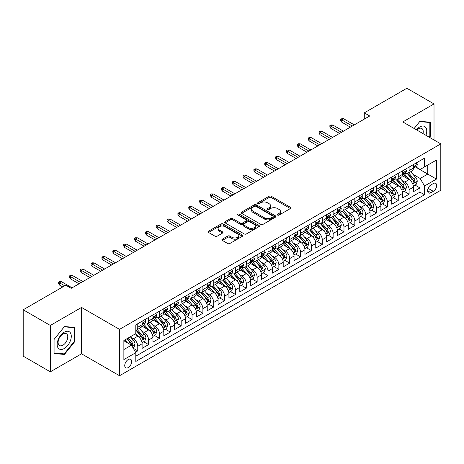 <?xml version="1.0" encoding="UTF-8"?>
<svg xmlns="http://www.w3.org/2000/svg" width="464" height="464" viewBox="0 0 464 464"><rect width="100%" height="100%" fill="white"/><g stroke="black" fill="none" stroke-linecap="round" stroke-linejoin="round"><path stroke-width="0.7" d="M277.588 215.081A1.056 0.609 0 0 0 279.079 215.081L290.4 208.545A1.508 0.87 0 0 0 290.841 207.93A1.508 0.87 0 0 0 290.4 207.315L271.225 196.243A1.508 0.87 0 0 0 269.091 196.243L257.775 202.78A1.056 0.609 0 0 0 257.462 203.215A1.056 0.609 0 0 0 257.775 203.644A1.056 0.609 0 0 0 259.266 203.644L260.727 202.797A4.82 2.784 0 0 1 267.548 202.797L269.149 203.719A4.82 2.784 0 0 1 270.558 205.685A4.82 2.784 0 0 1 269.149 207.657L267.682 208.504A1.056 0.609 0 0 0 267.374 208.933A1.056 0.609 0 0 0 267.682 209.363A1.056 0.609 0 0 0 269.172 209.363L270.64 208.516A4.82 2.784 0 0 1 277.455 208.516L279.055 209.438A4.82 2.784 0 0 1 280.465 211.41A4.82 2.784 0 0 1 279.055 213.376L277.588 214.223A1.056 0.609 0 0 0 277.281 214.652A1.056 0.609 0 0 0 277.588 215.081L277.588 214.223M128.209 367.587A4.913 2.836 120 0 0 131.422 363.26A4.913 2.836 120 0 0 130.668 359.327A4.913 2.836 120 0 0 128.209 359.571A4.913 2.836 120 0 0 125.002 363.898A4.913 2.836 120 0 0 125.756 367.83A4.913 2.836 120 0 0 128.209 367.587M222.326 239.18A1.508 0.87 0 0 0 221.879 239.795A1.508 0.87 0 0 0 222.326 240.41L227.702 243.513A1.508 0.87 0 0 0 229.837 243.513L242.405 236.257A1.508 0.87 0 0 0 242.846 235.642A1.508 0.87 0 0 0 242.405 235.028L223.23 223.955A1.508 0.87 0 0 0 221.096 223.955L208.527 231.211A1.508 0.87 0 0 0 208.087 231.826A1.508 0.87 0 0 0 208.527 232.447L215.023 236.193A1.508 0.87 0 0 0 217.158 236.193L222.534 233.09A1.508 0.87 0 0 0 222.975 232.476A1.508 0.87 0 0 0 222.534 231.861L219.315 229.999A4.031 2.326 0 0 1 218.132 228.352A4.031 2.326 0 0 1 220.62 226.206A4.031 2.326 0 0 1 225.011 226.71L237.638 233.995A4.031 2.326 0 0 1 238.821 235.642A4.031 2.326 0 0 1 236.333 237.794A4.031 2.326 0 0 1 231.936 237.29L229.837 236.072A1.508 0.87 0 0 0 227.702 236.072L222.326 239.18L222.326 240.41M81.536 307.429L50.332 325.45L23.2 309.784L23.2 356.155L50.332 371.821L81.536 353.806L119.526 375.736L119.526 329.365L81.536 307.429L81.536 353.806M434.014 139.96L434.014 103.93L402.81 121.945L440.8 143.881L119.526 329.365M434.014 103.93L406.882 88.264L364.281 112.862L364.281 119.126M23.2 309.784L65.801 285.186L71.23 288.318L369.709 115.994L364.281 112.862M260.838 224.385A1.508 0.87 0 0 0 262.966 224.385L275.541 217.129A1.508 0.87 0 0 0 275.981 216.514A1.508 0.87 0 0 0 275.541 215.899L256.36 204.827A1.508 0.87 0 0 0 254.231 204.827L241.657 212.083A1.508 0.87 0 0 0 241.216 212.698A1.508 0.87 0 0 0 241.657 213.312L260.838 224.385M238.403 215.313A1.056 0.609 0 0 1 239.476 215.458L239.476 214.206L258.97 225.463A1.508 0.87 0 0 1 259.411 226.078A1.508 0.87 0 0 1 258.97 226.693L246.401 233.949A1.508 0.87 0 0 1 244.267 233.949L225.092 222.877L225.092 221.647A1.508 0.87 0 0 0 224.651 222.262A1.508 0.87 0 0 0 225.092 222.877M225.092 221.647L230.475 218.544A1.508 0.87 0 0 1 232.603 218.544L240.381 223.033A1.508 0.87 0 0 0 242.51 223.033L246.082 220.974A1.508 0.87 0 0 0 246.523 220.359A1.508 0.87 0 0 0 246.082 219.745L237.986 215.07A1.056 0.609 0 0 1 237.672 214.635A1.056 0.609 0 0 1 238.328 214.072A1.056 0.609 0 0 1 239.476 214.206M135.511 352.159L137.762 350.859L133.255 348.255M130.697 337.189L133.423 338.766A6.142 3.544 60 0 1 137.762 346.283L142.106 343.778L142.106 348.354L148.613 344.59L143.678 341.742M141.549 330.925L144.275 332.497A6.142 3.544 60 0 1 148.613 340.019L152.958 337.508L152.958 342.084L159.471 338.326L154.529 335.472M152.401 324.655L155.127 326.233A6.142 3.544 60 0 1 159.471 333.749L163.809 331.244L163.809 335.82L170.323 332.062L165.387 329.208M163.258 318.391L165.984 319.963A6.142 3.544 60 0 1 170.323 327.485L174.667 324.98L174.667 329.55L181.175 325.792L176.239 322.938M174.11 312.127L176.836 313.699A6.142 3.544 60 0 1 181.175 321.216L185.519 318.71L185.519 323.286L192.032 319.528L187.091 316.674M184.962 305.857L187.688 307.429A6.142 3.544 60 0 1 192.032 314.952L196.371 312.446L196.371 317.022L202.884 313.258L197.948 310.41M195.82 299.593L198.546 301.165A6.142 3.544 60 0 1 202.884 308.688L207.228 306.176L207.228 310.752L213.736 306.994L208.8 304.14M206.671 293.323L209.397 294.901A6.142 3.544 60 0 1 213.736 302.418L218.08 299.912L218.08 304.488L224.593 300.724L219.652 297.876M217.523 287.059L220.249 288.631A6.142 3.544 60 0 1 224.593 296.154L228.932 293.648L228.932 298.219L235.445 294.46L230.509 291.607M228.381 280.795L231.107 282.367A6.142 3.544 60 0 1 235.445 289.884L239.789 287.378L239.789 291.955L246.297 288.196L241.361 285.343M239.233 274.526L241.959 276.097A6.142 3.544 60 0 1 246.297 283.62L250.641 281.114L250.641 285.685L257.155 281.926L252.213 279.079M250.084 268.262L252.81 269.833A6.142 3.544 60 0 1 257.155 277.35L261.493 274.845L261.493 279.421L268.006 275.662L263.071 272.809M260.942 261.992L263.668 263.569A6.142 3.544 60 0 1 268.006 271.086L272.351 268.581L272.351 273.157L278.864 269.393L273.922 266.545M271.794 255.728L274.52 257.3A6.142 3.544 60 0 1 278.864 264.822L283.202 262.317L283.202 266.887L289.716 263.129L284.774 260.275M282.646 249.458L285.372 251.036A6.142 3.544 60 0 1 289.716 258.552L294.054 256.047L294.054 260.623L300.568 256.865L295.632 254.011M293.503 243.194L296.229 244.766A6.142 3.544 60 0 1 300.568 252.288L304.912 249.783L304.912 254.353L311.425 250.595L306.484 247.747M304.355 236.93L307.081 238.502A6.142 3.544 60 0 1 311.425 246.019L315.764 243.513L315.764 248.089L322.277 244.331L317.335 241.477M315.213 230.66L317.933 232.238A6.142 3.544 60 0 1 322.277 239.755L326.615 237.249L326.615 241.825L333.129 238.061L328.193 235.213M326.064 224.396L328.79 225.968A6.142 3.544 60 0 1 333.129 233.491L337.473 230.979L337.473 235.555L343.986 231.797L339.045 228.943M336.916 218.126L339.642 219.704A6.142 3.544 60 0 1 343.986 227.221L348.325 224.715L348.325 229.291L354.838 225.533L349.897 222.679M347.774 211.862L350.494 213.434A6.142 3.544 60 0 1 354.838 220.957L359.177 218.451L359.177 223.022L365.69 219.263L360.754 216.415M358.626 205.598L361.352 207.17A6.142 3.544 60 0 1 365.69 214.687L370.034 212.181L370.034 216.758L376.548 212.999L371.606 210.146M369.477 199.329L372.203 200.9A6.142 3.544 60 0 1 376.548 208.423L380.886 205.917L380.886 210.494L387.399 206.729L382.464 203.882M380.335 193.065L383.055 194.636A6.142 3.544 60 0 1 387.399 202.159L391.744 199.648L391.744 204.224L398.251 200.465L393.315 197.612M391.187 186.795L393.913 188.372A6.142 3.544 60 0 1 398.251 195.889L402.595 193.384L402.595 197.96L409.109 194.196L409.109 189.625A6.142 3.544 -120 0 0 404.765 182.103L402.039 180.531M404.167 191.348L409.109 194.196M142.106 343.778A6.142 3.544 -120 0 0 137.762 336.255L134.508 334.376M152.958 337.508A6.142 3.544 -120 0 0 148.613 329.991L141.903 326.117M163.809 331.244A6.142 3.544 -120 0 0 159.471 323.727L152.755 319.847M174.667 324.98A6.142 3.544 -120 0 0 170.323 317.457L163.612 313.583M185.519 318.71A6.142 3.544 -120 0 0 181.175 311.193L174.464 307.319M196.371 312.446A6.142 3.544 -120 0 0 192.032 304.923L185.316 301.049M207.228 306.176A6.142 3.544 -120 0 0 202.884 298.659L196.173 294.785M218.08 299.912A6.142 3.544 -120 0 0 213.736 292.39L207.025 288.515M228.932 293.648A6.142 3.544 -120 0 0 224.593 286.126L217.883 282.251M239.789 287.378A6.142 3.544 -120 0 0 235.445 279.862L228.735 275.981M250.641 281.114A6.142 3.544 -120 0 0 246.297 273.592L239.586 269.717M261.493 274.845A6.142 3.544 -120 0 0 257.155 267.328L250.444 263.453M272.351 268.581A6.142 3.544 -120 0 0 268.006 261.058L261.296 257.184M283.202 262.317A6.142 3.544 -120 0 0 278.864 254.794L272.148 250.92M294.054 256.047A6.142 3.544 -120 0 0 289.716 248.53L283.005 244.65M304.912 249.783A6.142 3.544 -120 0 0 300.568 242.26L293.857 238.386M315.764 243.513A6.142 3.544 -120 0 0 311.425 235.996L304.709 232.122M326.615 237.249A6.142 3.544 -120 0 0 322.277 229.726L315.566 225.852M337.473 230.979A6.142 3.544 -120 0 0 333.129 223.462L326.418 219.588M348.325 224.715A6.142 3.544 -120 0 0 343.986 217.198L337.27 213.318M359.177 218.451A6.142 3.544 -120 0 0 354.838 210.929L348.128 207.054M370.034 212.181A6.142 3.544 -120 0 0 365.69 204.665L358.979 200.79M380.886 205.917A6.142 3.544 -120 0 0 376.548 198.395L369.831 194.52M391.744 199.648A6.142 3.544 -120 0 0 387.399 192.131L380.689 188.256M402.595 193.384A6.142 3.544 -120 0 0 398.251 185.861L391.541 181.987M433.312 183.547L430.923 184.921A4.756 2.749 120 0 0 427.814 189.115A4.756 2.749 120 0 0 428.545 192.931A4.756 2.749 120 0 0 430.923 192.693L433.312 191.313A4.756 2.749 120 0 0 436.421 187.125A4.756 2.749 120 0 0 435.69 183.309A4.756 2.749 120 0 0 433.312 183.547M119.526 375.736L440.8 190.252L440.8 143.881M123.871 349.543L131.469 345.158L135.807 352.675L135.807 361.45L424.519 194.764L424.519 185.989L420.175 178.472L412.896 174.267M135.807 352.675L123.871 359.565L123.871 340.518L135.807 333.628L135.807 324.852L424.519 158.166L424.519 166.941L436.456 160.045L436.456 179.098L424.519 185.989M144.217 323.443L144.275 323.472A6.142 3.544 60 0 0 147.343 323.779L151.687 321.274A6.142 3.544 -120 0 0 152.958 318.461L152.958 314.952M155.069 317.173L155.127 317.208A6.142 3.544 60 0 0 158.195 317.509L162.539 315.004A6.142 3.544 -120 0 0 163.809 312.197L163.809 308.682M165.926 310.909L165.984 310.938A6.142 3.544 60 0 0 169.053 311.245L173.391 308.74A6.142 3.544 -120 0 0 174.667 305.927L174.667 302.418M176.778 304.639L176.836 304.674A6.142 3.544 60 0 0 179.904 304.976L184.249 302.47A6.142 3.544 -120 0 0 185.519 299.663L185.519 296.154M187.63 298.375L187.688 298.41A6.142 3.544 60 0 0 190.762 298.712L195.1 296.206A6.142 3.544 -120 0 0 196.371 293.393L196.371 289.884M198.488 292.111L198.546 292.14A6.142 3.544 60 0 0 201.614 292.448L205.952 289.936A6.142 3.544 -120 0 0 207.228 287.129L207.228 283.62M209.339 285.841L209.397 285.876A6.142 3.544 60 0 0 212.466 286.178L216.81 283.672A6.142 3.544 -120 0 0 218.08 280.859L218.08 277.35M220.191 279.577L220.249 279.606A6.142 3.544 60 0 0 223.323 279.914L227.662 277.408A6.142 3.544 -120 0 0 228.932 274.595L228.932 271.086M231.049 273.308L231.107 273.342A6.142 3.544 60 0 0 234.175 273.644L238.513 271.138A6.142 3.544 -120 0 0 239.789 268.331L239.789 264.822M241.901 267.044L241.959 267.078A6.142 3.544 60 0 0 245.027 267.38L249.371 264.874A6.142 3.544 -120 0 0 250.641 262.061L250.641 258.552M252.758 260.78L252.81 260.809A6.142 3.544 60 0 0 255.884 261.116L260.223 258.605A6.142 3.544 -120 0 0 261.493 255.797L261.493 252.288M263.61 254.51L263.668 254.545A6.142 3.544 60 0 0 266.736 254.846L271.075 252.341A6.142 3.544 -120 0 0 272.351 249.528L272.351 246.019M274.462 248.246L274.52 248.275A6.142 3.544 60 0 0 277.588 248.582L281.932 246.077A6.142 3.544 -120 0 0 283.202 243.264L283.202 239.755M285.319 241.976L285.372 242.011A6.142 3.544 60 0 0 288.446 242.312L292.784 239.807A6.142 3.544 -120 0 0 294.054 237L294.054 233.491M296.171 235.712L296.229 235.747A6.142 3.544 60 0 0 299.297 236.048L303.642 233.543A6.142 3.544 -120 0 0 304.912 230.73L304.912 227.221M307.023 229.442L307.081 229.477A6.142 3.544 60 0 0 310.149 229.784L314.493 227.273A6.142 3.544 -120 0 0 315.764 224.466L315.764 220.957M317.881 223.178L317.933 223.213A6.142 3.544 60 0 0 321.007 223.515L325.345 221.009A6.142 3.544 -120 0 0 326.615 218.196L326.615 214.687M328.732 216.914L328.79 216.943A6.142 3.544 60 0 0 331.859 217.251L336.203 214.745A6.142 3.544 -120 0 0 337.473 211.932L337.473 208.423M339.584 210.644L339.642 210.679A6.142 3.544 60 0 0 342.71 210.981L347.055 208.475A6.142 3.544 -120 0 0 348.325 205.668L348.325 202.153M350.442 204.38L350.494 204.409A6.142 3.544 60 0 0 353.568 204.717L357.906 202.211A6.142 3.544 -120 0 0 359.177 199.398L359.177 195.889M361.294 198.111L361.352 198.145A6.142 3.544 60 0 0 364.42 198.447L368.764 195.941A6.142 3.544 -120 0 0 370.034 193.134L370.034 189.625M372.145 191.847L372.203 191.881A6.142 3.544 60 0 0 375.272 192.183L379.616 189.677A6.142 3.544 -120 0 0 380.886 186.864L380.886 183.355M383.003 185.583L383.055 185.612A6.142 3.544 60 0 0 386.129 185.919L390.468 183.413A6.142 3.544 -120 0 0 391.744 180.6L391.744 177.091M393.855 179.313L393.913 179.348A6.142 3.544 60 0 0 396.981 179.649L401.325 177.144A6.142 3.544 -120 0 0 402.595 174.331L402.595 170.822M135.807 356.184L419.961 192.131L419.961 187.932L413.447 191.69L413.447 187.12A6.142 3.544 -120 0 0 409.109 179.597L402.392 175.723M404.707 173.049L404.765 173.078A6.142 3.544 -120 0 0 407.833 173.385A6.142 3.544 -120 0 0 409.109 170.572L409.109 167.063M407.833 173.385L412.177 170.88A6.142 3.544 -120 0 0 413.447 168.067L413.447 164.558M137.762 323.721L137.762 327.236A6.142 3.544 60 0 1 136.491 330.043A6.142 3.544 60 0 1 135.807 330.293M136.491 330.043L140.83 327.538A6.142 3.544 -120 0 0 142.106 324.725L142.106 321.216M148.613 317.457L148.613 320.966A6.142 3.544 60 0 1 147.343 323.779M159.471 311.193L159.471 314.702A6.142 3.544 60 0 1 158.195 317.509M170.323 304.923L170.323 308.432A6.142 3.544 60 0 1 169.053 311.245M181.175 298.659L181.175 302.168A6.142 3.544 60 0 1 179.904 304.976M192.032 292.39L192.032 295.899A6.142 3.544 60 0 1 190.762 298.712M202.884 286.126L202.884 289.635A6.142 3.544 60 0 1 201.614 292.448M213.736 279.862L213.736 283.371A6.142 3.544 60 0 1 212.466 286.178M224.593 273.592L224.593 277.101A6.142 3.544 60 0 1 223.323 279.914M235.445 267.328L235.445 270.837A6.142 3.544 60 0 1 234.175 273.644M246.297 261.058L246.297 264.567A6.142 3.544 60 0 1 245.027 267.38M257.155 254.794L257.155 258.303A6.142 3.544 60 0 1 255.884 261.116M268.006 248.53L268.006 252.039A6.142 3.544 60 0 1 266.736 254.846M278.864 242.26L278.864 245.769A6.142 3.544 60 0 1 277.588 248.582M289.716 235.996L289.716 239.505A6.142 3.544 60 0 1 288.446 242.312M300.568 229.726L300.568 233.235A6.142 3.544 60 0 1 299.297 236.048M311.425 223.462L311.425 226.971A6.142 3.544 60 0 1 310.149 229.784M322.277 217.193L322.277 220.707A6.142 3.544 60 0 1 321.007 223.515M333.129 210.929L333.129 214.438A6.142 3.544 60 0 1 331.859 217.251M343.986 204.665L343.986 208.174A6.142 3.544 60 0 1 342.71 210.981M354.838 198.395L354.838 201.904A6.142 3.544 60 0 1 353.568 204.717M365.69 192.131L365.69 195.64A6.142 3.544 60 0 1 364.42 198.447M376.548 185.861L376.548 189.37A6.142 3.544 60 0 1 375.272 192.183M387.399 179.597L387.399 183.106A6.142 3.544 60 0 1 386.129 185.919M398.251 173.333L398.251 176.842A6.142 3.544 60 0 1 396.981 179.649M398.251 195.889L398.251 200.465M387.399 202.159L387.399 206.729M376.548 208.423L376.548 212.999M365.69 214.687L365.69 219.263M354.838 220.957L354.838 225.533M343.986 227.221L343.986 231.797M333.129 233.491L333.129 238.061M322.277 239.755L322.277 244.331M311.425 246.019L311.425 250.595M300.568 252.288L300.568 256.865M289.716 258.552L289.716 263.129M278.864 264.822L278.864 269.393M268.006 271.086L268.006 275.662M257.155 277.35L257.155 281.926M246.297 283.62L246.297 288.196M235.445 289.884L235.445 294.46M224.593 296.154L224.593 300.724M213.736 302.418L213.736 306.994M202.884 308.688L202.884 313.258M192.032 314.952L192.032 319.528M181.175 321.216L181.175 325.792M170.323 327.485L170.323 332.062M159.471 333.749L159.471 338.326M148.613 340.019L148.613 344.59M137.762 346.283L137.762 350.859M131.469 345.158L123.871 340.767M420.175 178.472L427.773 174.081L427.773 165.056L436.456 160.045M415.344 166.907L436.456 179.098M415.564 166.779L420.175 169.447L424.519 166.941M50.332 325.45L50.332 371.821M415.025 185.078L419.961 187.932M419.961 192.131L424.519 194.764M429.467 137.332L430.383 136.196L430.383 122.235L419.908 121.295L414.132 128.482M53.969 353.516L64.444 354.45L74.919 341.423L74.919 327.456L64.444 326.523L53.969 339.549L53.969 353.516M429.838 135.882L430.383 136.196M74.373 341.11L74.919 341.423M63.336 353.812L64.444 354.45M278.011 215.232L279.055 214.629A4.82 2.784 0 0 0 280.465 212.663L280.465 211.41M270.558 205.685L270.558 206.938A4.82 2.784 0 0 1 269.149 208.91L268.105 209.513M290.383 208.556L271.225 197.502A1.508 0.87 0 0 0 269.091 197.502L258.193 203.789M275.517 217.14L256.36 206.08A1.508 0.87 0 0 0 254.231 206.08L241.68 213.324M272.873 216.943A1.056 0.609 0 0 0 273.186 216.514A1.056 0.609 0 0 0 272.873 216.085L256.041 206.364A1.056 0.609 0 0 0 254.55 206.364L253.008 207.257A4.82 2.784 0 0 0 251.592 209.223A4.82 2.784 0 0 0 253.008 211.195L264.509 217.836A4.82 2.784 0 0 0 271.33 217.836L272.873 216.943L272.873 218.196A1.056 0.609 0 0 0 273.186 217.767L273.186 216.514M251.592 209.223L251.592 210.476A4.82 2.784 0 0 0 253.008 212.448L253.008 211.195M272.873 218.196L271.33 219.089A4.82 2.784 0 0 1 264.509 219.089L253.008 212.448M225.115 222.888L230.475 219.797L230.475 218.544M246.523 220.359L246.523 221.612A1.508 0.87 0 0 1 246.082 222.227L242.51 224.286A1.508 0.87 0 0 1 240.381 224.286L232.603 219.797A1.508 0.87 0 0 0 230.475 219.797M239.476 215.458L258.953 226.705M248.449 227.691A4.031 2.326 0 0 0 252.845 228.195A4.031 2.326 0 0 0 255.333 226.049A4.031 2.326 0 0 0 254.15 224.402L249.702 221.833A1.508 0.87 0 0 0 247.573 221.833L244.006 223.892A1.508 0.87 0 0 0 243.559 224.506A1.508 0.87 0 0 0 244.006 225.127L248.449 227.691L248.449 228.943A4.031 2.326 0 0 0 252.845 229.448A4.031 2.326 0 0 0 255.333 227.302L255.333 226.049M243.559 224.506L243.559 225.765A1.508 0.87 0 0 0 244.006 226.38L244.006 225.127M248.449 228.943L244.006 226.38M238.821 235.642L238.821 236.895A4.031 2.326 0 0 1 236.333 239.047A4.031 2.326 0 0 1 231.936 238.542L229.837 237.324A1.508 0.87 0 0 0 227.702 237.324L222.343 240.422M218.132 228.352L218.132 229.605A4.031 2.326 0 0 0 219.315 231.252L219.315 229.999M222.517 233.102L219.315 231.252M242.388 236.269L223.23 225.208A1.508 0.87 0 0 0 221.096 225.208L208.545 232.458M413.354 186.041L416.162 184.423L417.246 181.291A4.066 2.349 -120 0 0 415.663 177.468L410.704 171.726M409.712 179.991L404.04 173.432M406.487 178.083L403.193 174.273A9.75 5.626 -120 0 0 402.891 173.936M407.282 173.606L412.299 179.411A4.066 2.349 60 0 1 413.749 182.213C414.358 183.031 414.793 182.781 415.048 181.465A4.066 2.349 -120 0 0 413.598 178.663L408.639 172.921M407.578 173.513L412.966 179.748A2.071 1.195 60 0 1 413.488 180.56L415.048 181.465M413.749 182.213L414.045 182.694M416.324 162.899L417.246 164.494A4.066 2.349 60 0 1 416.405 166.292L414.34 167.487A4.066 2.349 -120 0 0 415.048 166.547L414.967 166.187M413.586 167.678L413.598 167.678A4.066 2.349 -120 0 0 414.34 167.487M414.526 166.245L415.048 166.547C414.793 165.938 414.364 166.187 413.749 167.301A4.066 2.349 60 0 1 413.447 167.881M352.344 126.022L341.707 119.88L341.707 122.136L340.727 120.57L340.727 119.312L341.707 119.88L343.656 118.749L354.293 124.891M341.707 122.136L350.39 127.148M340.727 119.312L341.811 118.685L343.656 118.749M425.94 135.302A9.976 5.759 120 0 0 419.688 126.991A9.976 5.759 120 0 0 416.423 129.804M422.971 133.586A6.832 3.944 120 0 0 421.822 128.482A6.832 3.944 120 0 0 418.406 128.818A6.832 3.944 120 0 0 416.823 130.036M414.155 128.493L419.688 121.609L429.838 122.513L429.838 136.045L429.009 137.071M429.165 122.125L429.838 122.513M70.337 340.907A9.976 5.759 120 0 0 67.756 331.267A9.976 5.759 120 0 0 58.116 339.816A9.976 5.759 120 0 0 60.697 349.456A9.976 5.759 120 0 0 70.337 340.907M67.123 339.996A6.832 3.944 120 0 0 66.358 333.703A6.832 3.944 120 0 0 58.76 339.248A6.832 3.944 120 0 0 59.525 345.535A6.832 3.944 120 0 0 67.123 339.996M54.079 352.988L54.079 339.457L64.229 326.83L74.373 327.735L74.373 341.266L64.229 353.893L53.969 352.924M73.701 327.346L74.373 327.735M402.503 192.311L405.31 190.687L406.394 187.555A4.066 2.349 -120 0 0 404.811 183.738L399.852 177.996M398.854 186.261L393.188 179.701M395.63 184.347L392.341 180.542A9.75 5.626 -120 0 0 392.039 180.2M396.43 179.87L401.447 185.681A4.066 2.349 60 0 1 402.897 188.483C403.506 189.3 403.941 189.051 404.196 187.729A4.066 2.349 -120 0 0 402.746 184.927L397.787 179.185M396.726 179.777L402.114 186.018A2.071 1.195 60 0 1 402.636 186.83L404.196 187.729M402.897 188.483L403.193 188.964M391.651 198.575L394.452 196.956L395.537 193.824A4.066 2.349 -120 0 0 393.953 190.002L388.994 184.26M388.003 192.525L382.336 185.965M384.778 190.617L381.489 186.806A9.75 5.626 -120 0 0 381.188 186.47M385.572 186.139L390.589 191.945A4.066 2.349 60 0 1 392.039 194.747C392.654 195.564 393.083 195.315 393.344 193.993A4.066 2.349 -120 0 0 391.894 191.191L386.935 185.449M385.868 186.041L391.256 192.282A2.071 1.195 60 0 1 391.784 193.094L393.344 193.993M392.039 194.747L392.335 195.228M380.793 204.839L383.6 203.22L384.685 200.088A4.066 2.349 -120 0 0 383.102 196.266L378.143 190.53M377.151 198.795L371.478 192.229M373.926 196.881L370.632 193.076A9.75 5.626 -120 0 0 370.33 192.734M374.721 192.403L379.738 198.209A4.066 2.349 60 0 1 381.188 201.016C381.797 201.834 382.232 201.579 382.487 200.262A4.066 2.349 -120 0 0 381.037 197.461L376.078 191.719M375.016 192.311L380.405 198.551A2.071 1.195 60 0 1 380.927 199.358L382.487 200.262M381.188 201.016L381.483 201.498M369.941 211.108L372.749 209.49L373.833 206.352A4.066 2.349 -120 0 0 372.25 202.536L367.291 196.794M366.293 205.059L360.627 198.499M363.068 203.151L359.78 199.34A9.75 5.626 -120 0 0 359.478 199.004M363.869 198.673L368.886 204.479A4.066 2.349 60 0 1 370.336 207.28C370.945 208.098 371.38 207.849 371.635 206.526A4.066 2.349 -120 0 0 370.185 203.725L365.226 197.983M364.165 198.575L369.553 204.815A2.071 1.195 60 0 1 370.075 205.627L371.635 206.526M370.336 207.28L370.632 207.762M405.472 169.163L406.394 170.764A4.066 2.349 60 0 1 405.553 172.562L403.489 173.751A4.066 2.349 -120 0 0 404.196 172.817L404.109 172.451M402.729 173.942L402.746 173.942A4.066 2.349 -120 0 0 403.489 173.751M403.674 172.509L404.196 172.817C403.941 172.202 403.506 172.451 402.897 173.565A4.066 2.349 60 0 1 402.595 174.145M341.487 132.286L330.849 126.144L330.849 128.4L329.875 126.834L329.875 125.582L330.849 126.144L332.804 125.019L343.441 131.155M330.849 128.4L339.532 133.412M329.875 125.582L330.96 124.955L332.804 125.019M394.615 175.433L395.537 177.028A4.066 2.349 60 0 1 394.696 178.826L392.637 180.02A4.066 2.349 -120 0 0 393.344 179.081L393.257 178.721M391.877 180.206L391.894 180.206A4.066 2.349 -120 0 0 392.637 180.02M392.817 178.779L393.344 179.081C393.089 178.466 392.654 178.721 392.039 179.835A4.066 2.349 60 0 1 391.744 180.409M330.635 138.55L319.998 132.414L319.998 134.664L319.023 133.098L319.023 131.846L319.998 132.414L321.952 131.283L332.589 137.425M319.998 134.664L328.68 139.681M319.023 131.846L320.108 131.219L321.952 131.283M383.763 181.697L384.685 183.292A4.066 2.349 60 0 1 383.844 185.095L381.779 186.284A4.066 2.349 -120 0 0 382.487 185.345L382.406 184.985M381.025 186.476L381.037 186.476A4.066 2.349 -120 0 0 381.779 186.284M381.965 185.043L382.487 185.345C382.232 184.736 381.797 184.985 381.188 186.099A4.066 2.349 60 0 1 380.886 186.679M319.777 144.82L309.146 138.678L309.146 140.934L308.166 139.368L308.166 138.115L309.146 138.678L311.095 137.547L321.732 143.689M309.146 140.934L317.828 145.945M308.166 138.115L309.25 137.489L311.095 137.547M372.911 187.961L373.833 189.561A4.066 2.349 60 0 1 372.992 191.359L370.927 192.548A4.066 2.349 -120 0 0 371.635 191.615L371.548 191.255M370.168 192.74L370.185 192.74A4.066 2.349 -120 0 0 370.927 192.548M371.113 191.313L371.635 191.615C371.38 191 370.945 191.249 370.336 192.369A4.066 2.349 60 0 1 370.034 192.943M308.925 151.084L298.288 144.942L298.288 147.198L297.314 145.632L297.314 144.379L298.288 144.942L300.243 143.817L310.88 149.959M298.288 147.198L306.971 152.215M297.314 144.379L298.398 143.753L300.243 143.817M359.09 217.372L361.891 215.754L362.976 212.622A4.066 2.349 -120 0 0 361.392 208.8L356.433 203.058M355.441 211.329L349.775 204.763M352.217 209.415L348.928 205.604A9.75 5.626 -120 0 0 348.626 205.268M353.011 204.937L358.028 210.743A4.066 2.349 60 0 1 359.478 213.544C360.093 214.362 360.522 214.113 360.783 212.796A4.066 2.349 -120 0 0 359.333 209.995L354.374 204.253M353.307 204.844L358.695 211.079A2.071 1.195 60 0 1 359.217 211.891L360.783 212.796M359.478 213.544L359.774 214.026M362.053 194.23L362.976 195.825A4.066 2.349 60 0 1 362.135 197.629L360.076 198.818A4.066 2.349 -120 0 0 360.783 197.879L360.696 197.519M359.316 199.01L359.333 199.01A4.066 2.349 -120 0 0 360.076 198.818M360.255 197.577L360.783 197.879C360.528 197.27 360.093 197.519 359.478 198.633A4.066 2.349 60 0 1 359.177 199.213M298.074 157.354L287.436 151.212L287.436 153.468L286.456 151.902L286.456 150.649L287.436 151.212L289.391 150.081L300.028 156.223M287.436 153.468L296.119 158.479M286.456 150.649L287.547 150.017L289.391 150.081M348.232 223.642L351.039 222.018L352.124 218.886A4.066 2.349 -120 0 0 350.54 215.07L345.581 209.328M344.59 217.593L338.917 211.033M341.359 215.685L338.07 211.874A9.75 5.626 -120 0 0 337.769 211.532M342.159 211.201L347.176 217.013A4.066 2.349 60 0 1 348.626 219.814C349.235 220.632 349.67 220.383 349.926 219.06A4.066 2.349 -120 0 0 348.476 216.259L343.517 210.517M342.455 211.108L347.843 217.349A2.071 1.195 60 0 1 348.365 218.161L349.926 219.06M348.626 219.814L348.922 220.296M337.38 229.906L340.187 228.288L341.272 225.156A4.066 2.349 -120 0 0 339.689 221.334L334.73 215.592M333.732 223.857L328.065 217.297M330.507 221.949L327.219 218.138A9.75 5.626 -120 0 0 326.917 217.802M331.308 217.471L336.319 223.277A4.066 2.349 60 0 1 337.775 226.078C338.384 226.896 338.819 226.647 339.074 225.33A4.066 2.349 -120 0 0 337.624 222.523L332.665 216.781M331.603 217.372L336.992 223.613A2.071 1.195 60 0 1 337.514 224.425L339.074 225.33M337.775 226.078L338.07 226.56M326.528 236.17L329.33 234.552L330.414 231.42A4.066 2.349 -120 0 0 328.831 227.604L323.872 221.862M322.88 230.127L317.214 223.561M319.655 228.213L316.367 224.408A9.75 5.626 -120 0 0 316.065 224.066M320.45 223.735L325.467 229.541A4.066 2.349 60 0 1 326.917 232.348C327.532 233.166 327.961 232.911 328.222 231.594A4.066 2.349 -120 0 0 326.772 228.793L321.813 223.051M320.746 223.642L326.134 229.883A2.071 1.195 60 0 1 326.656 230.689L328.222 231.594M326.917 232.348L327.213 232.829M315.671 242.44L318.478 240.822L319.563 237.684A4.066 2.349 -120 0 0 317.979 233.868L313.02 228.126M312.028 236.391L306.356 229.831M308.798 234.482L305.509 230.672A9.75 5.626 -120 0 0 305.208 230.335M309.598 230.005L314.615 235.811A4.066 2.349 60 0 1 316.065 238.612C316.674 239.43 317.109 239.18 317.364 237.858A4.066 2.349 -120 0 0 315.914 235.057L310.955 229.315M309.894 229.906L315.282 236.147A2.071 1.195 60 0 1 315.804 236.959L317.364 237.858M316.065 238.612L316.361 239.093M304.819 248.704L307.626 247.086L308.711 243.954A4.066 2.349 -120 0 0 307.127 240.132L302.168 234.39M301.171 242.66L295.504 236.095M297.946 240.746L294.657 236.942A9.75 5.626 -120 0 0 294.356 236.599M298.746 236.269L303.758 242.075A4.066 2.349 60 0 1 305.208 244.876C305.822 245.694 306.257 245.444 306.513 244.128A4.066 2.349 -120 0 0 305.063 241.326L300.104 235.584M299.036 236.176L304.43 242.417A2.071 1.195 60 0 1 304.952 243.223L306.513 244.128M305.208 244.876L305.503 245.363M351.202 200.494L352.124 202.095A4.066 2.349 60 0 1 351.283 203.893L349.218 205.082A4.066 2.349 -120 0 0 349.926 204.148L349.844 203.783M348.464 205.274L348.476 205.274A4.066 2.349 -120 0 0 349.218 205.082M349.404 203.841L349.926 204.148C349.67 203.534 349.235 203.783 348.626 204.897A4.066 2.349 60 0 1 348.325 205.477M287.216 163.618L276.585 157.476L276.585 159.732L275.604 158.166L275.604 156.913L276.585 157.476L278.533 156.351L289.171 162.487M276.585 159.732L285.267 164.743M275.604 156.913L276.689 156.287L278.533 156.351M340.35 206.764L341.272 208.359A4.066 2.349 60 0 1 340.431 210.157L338.366 211.352A4.066 2.349 -120 0 0 339.074 210.412L338.987 210.053M337.606 211.543L337.624 211.543A4.066 2.349 -120 0 0 338.366 211.352M338.552 210.111L339.074 210.412C338.819 209.798 338.384 210.053 337.775 211.166A4.066 2.349 60 0 1 337.473 211.746M276.364 169.882L265.727 163.746L265.727 166.002L264.753 164.43L264.753 163.177L265.727 163.746L267.682 162.615L278.319 168.757M265.727 166.002L274.41 171.013M264.753 163.177L265.837 162.551L267.682 162.615M329.492 213.028L330.414 214.623A4.066 2.349 60 0 1 329.573 216.427L327.514 217.616A4.066 2.349 -120 0 0 328.222 216.682L328.135 216.317M326.755 217.807L326.772 217.807A4.066 2.349 -120 0 0 327.514 217.616M327.694 216.375L328.222 216.682C327.967 216.067 327.532 216.317 326.917 217.43A4.066 2.349 60 0 1 326.615 218.01M265.512 176.152L254.875 170.01L254.875 172.266L253.895 170.7L253.895 169.447L254.875 170.01L256.83 168.884L267.467 175.021M254.875 172.266L263.558 177.277M253.895 169.447L254.985 168.821L256.83 168.884M318.64 219.292L319.563 220.893A4.066 2.349 60 0 1 318.722 222.691L316.657 223.88A4.066 2.349 -120 0 0 317.364 222.946L317.283 222.587M315.903 224.071L315.914 224.071A4.066 2.349 -120 0 0 316.657 223.88M316.842 222.645L317.364 222.946C317.109 222.331 316.674 222.587 316.065 223.7A4.066 2.349 60 0 1 315.764 224.274M254.655 182.416L244.023 176.274L244.023 178.53L243.043 176.964L243.043 175.711L244.023 176.274L245.972 175.148L256.609 181.291M244.023 178.53L252.706 183.547M243.043 175.711L244.128 175.085L245.972 175.148M307.789 225.562L308.711 227.157A4.066 2.349 60 0 1 307.864 228.961L305.805 230.15A4.066 2.349 -120 0 0 306.513 229.21L306.426 228.851M305.045 230.341L305.063 230.341A4.066 2.349 -120 0 0 305.805 230.15M305.985 228.909L306.513 229.21C306.257 228.601 305.822 228.851 305.208 229.964A4.066 2.349 60 0 1 304.912 230.544M243.803 188.686L233.166 182.543L233.166 184.8L232.191 183.234L232.191 181.981L233.166 182.543L235.12 181.412L245.758 187.555M233.166 184.8L241.848 189.811M232.191 181.981L233.276 181.354L235.12 181.412M293.967 254.974L296.769 253.356L297.853 250.218A4.066 2.349 -120 0 0 296.27 246.401L291.311 240.659M290.319 248.924L284.652 242.365M287.094 247.016L283.806 243.206A9.75 5.626 -120 0 0 283.504 242.863M287.889 242.533L292.906 248.344A4.066 2.349 60 0 1 294.356 251.146C294.971 251.964 295.4 251.714 295.661 250.392A4.066 2.349 -120 0 0 294.211 247.59L289.252 241.848M288.185 242.44L293.573 248.681A2.071 1.195 60 0 1 294.095 249.493L295.661 250.392M294.356 251.146L294.652 251.627M296.931 231.826L297.853 233.427A4.066 2.349 60 0 1 297.012 235.225L294.953 236.414A4.066 2.349 -120 0 0 295.661 235.48L295.574 235.12M294.193 236.605L294.211 236.605A4.066 2.349 -120 0 0 294.953 236.414M295.133 235.173L295.661 235.48C295.406 234.865 294.971 235.115 294.356 236.228A4.066 2.349 60 0 1 294.054 236.808M232.951 194.95L222.314 188.807L222.314 191.064L221.334 189.498L221.334 188.245L222.314 188.807L224.269 187.682L234.906 193.824M222.314 191.064L230.997 196.075M221.334 188.245L222.424 187.618L224.269 187.682M283.11 261.238L285.917 259.62L287.001 256.488A4.066 2.349 -120 0 0 285.418 252.665L280.459 246.923M279.467 255.188L273.795 248.629M276.237 253.28L272.948 249.47A9.75 5.626 -120 0 0 272.646 249.133M277.037 248.803L282.054 254.608A4.066 2.349 60 0 1 283.504 257.41C284.113 258.228 284.548 257.978 284.803 256.662A4.066 2.349 -120 0 0 283.353 253.854L278.394 248.118M277.333 248.704L282.721 254.945A2.071 1.195 60 0 1 283.243 255.757L284.803 256.662M283.504 257.41L283.8 257.891M286.079 238.096L287.001 239.691A4.066 2.349 60 0 1 286.16 241.489L284.096 242.684A4.066 2.349 -120 0 0 284.803 241.744L284.722 241.384M283.336 242.875L283.353 242.875A4.066 2.349 -120 0 0 284.096 242.684M284.281 241.442L284.803 241.744C284.548 241.135 284.113 241.384 283.504 242.498A4.066 2.349 60 0 1 283.202 243.078M222.094 201.214L211.456 195.077L211.456 197.333L210.482 195.762L210.482 194.509L211.456 195.077L213.411 193.946L224.048 200.088M211.456 197.333L220.145 202.345M210.482 194.509L211.567 193.882L213.411 193.946M272.258 267.508L275.065 265.884L276.15 262.752A4.066 2.349 -120 0 0 274.566 258.935L269.601 253.193M268.61 261.458L262.943 254.893M265.385 259.544L262.096 255.739A9.75 5.626 -120 0 0 261.795 255.397M266.185 255.067L271.196 260.878A4.066 2.349 60 0 1 272.646 263.68C273.261 264.497 273.696 264.242 273.951 262.926A4.066 2.349 -120 0 0 272.501 260.124L267.542 254.382M266.475 254.974L271.869 261.215A2.071 1.195 60 0 1 272.391 262.027L273.951 262.926M272.646 263.68L272.942 264.161M275.227 244.36L276.15 245.961A4.066 2.349 60 0 1 275.303 247.759L273.244 248.948A4.066 2.349 -120 0 0 273.951 248.014L273.864 247.648M272.484 249.139L272.501 249.139A4.066 2.349 -120 0 0 273.244 248.948M273.424 247.706L273.951 248.014C273.696 247.399 273.261 247.648 272.646 248.762A4.066 2.349 60 0 1 272.351 249.342M211.242 207.483L200.605 201.341L200.605 203.597L199.63 202.031L199.63 200.779L200.605 201.341L202.559 200.216L213.196 206.352M200.605 203.597L209.287 208.609M199.63 200.779L200.715 200.152L202.559 200.216M261.406 273.772L264.207 272.153L265.292 269.016A4.066 2.349 -120 0 0 263.709 265.199L258.75 259.457M257.758 267.722L252.091 261.162M254.533 265.814L251.244 262.003A9.75 5.626 -120 0 0 250.937 261.667M255.328 261.336L260.345 267.142A4.066 2.349 60 0 1 261.795 269.944C262.404 270.761 262.839 270.512 263.1 269.19A4.066 2.349 -120 0 0 261.65 266.388L256.691 260.646M255.623 261.238L261.012 267.479A2.071 1.195 60 0 1 261.534 268.291L263.1 269.19M261.795 269.944L262.09 270.425M264.37 250.624L265.292 252.225A4.066 2.349 60 0 1 264.451 254.023L262.392 255.217A4.066 2.349 -120 0 0 263.1 254.278L263.013 253.918M261.632 255.403L261.65 255.403A4.066 2.349 -120 0 0 262.392 255.217M262.572 253.976L263.1 254.278C262.844 253.663 262.409 253.918 261.795 255.032A4.066 2.349 60 0 1 261.493 255.606M200.39 213.747L189.753 207.605L189.753 209.861L188.773 208.295L188.773 207.043L189.753 207.605L191.707 206.48L202.345 212.622M189.753 209.861L198.435 214.878M188.773 207.043L189.863 206.416L191.707 206.48M250.548 280.036L253.356 278.417L254.44 275.285A4.066 2.349 -120 0 0 252.857 271.463L247.898 265.721M246.9 273.992L241.234 267.426M243.675 272.078L240.387 268.273A9.75 5.626 -120 0 0 240.085 267.931M244.476 267.6L249.493 273.406A4.066 2.349 60 0 1 250.943 276.208C251.552 277.025 251.987 276.776 252.242 275.459A4.066 2.349 -120 0 0 250.792 272.658L245.833 266.916M244.772 267.508L250.16 273.748A2.071 1.195 60 0 1 250.682 274.555L252.242 275.459M250.943 276.208L251.239 276.695M253.518 256.894L254.44 258.489A4.066 2.349 60 0 1 253.599 260.292L251.534 261.481A4.066 2.349 -120 0 0 252.242 260.542L252.161 260.182M250.775 261.673L250.792 261.673A4.066 2.349 -120 0 0 251.534 261.481M251.72 260.24L252.242 260.542C251.987 259.933 251.552 260.182 250.943 261.296A4.066 2.349 60 0 1 250.641 261.876M189.532 220.017L178.895 213.875L178.895 216.131L177.921 214.565L177.921 213.312L178.895 213.875L180.85 212.744L191.487 218.886M178.895 216.131L187.578 221.142M177.921 213.312L179.005 212.686L180.85 212.744M239.697 286.305L242.504 284.687L243.588 281.549A4.066 2.349 -120 0 0 241.999 277.733L237.04 271.991M236.048 280.256L230.382 273.696M232.824 278.348L229.535 274.537A9.75 5.626 -120 0 0 229.233 274.195M233.624 273.864L238.635 279.676A4.066 2.349 60 0 1 240.085 282.477C240.7 283.295 241.135 283.046 241.39 281.723A4.066 2.349 -120 0 0 239.94 278.922L234.981 273.18M233.914 273.772L239.308 280.012A2.071 1.195 60 0 1 239.83 280.824L241.39 281.723M240.085 282.477L240.381 282.959M242.666 263.158L243.588 264.758A4.066 2.349 60 0 1 242.742 266.556L240.683 267.745A4.066 2.349 -120 0 0 241.39 266.812L241.303 266.452M239.923 267.937L239.94 267.937A4.066 2.349 -120 0 0 240.683 267.745M240.862 266.51L241.39 266.812C241.135 266.197 240.7 266.446 240.085 267.56A4.066 2.349 60 0 1 239.789 268.14M178.681 226.281L168.043 220.139L168.043 222.395L167.069 220.829L167.069 219.576L168.043 220.139L169.998 219.014L180.635 225.156M168.043 222.395L176.726 227.412M167.069 219.576L168.154 218.95L169.998 219.014M228.845 292.569L231.646 290.951L232.731 287.819A4.066 2.349 -120 0 0 231.147 283.997L226.188 278.255M225.197 286.52L219.53 279.96M221.972 284.612L218.683 280.801A9.75 5.626 -120 0 0 218.376 280.465M222.766 280.134L227.783 285.94A4.066 2.349 60 0 1 229.233 288.741C229.842 289.559 230.277 289.31 230.538 287.993A4.066 2.349 -120 0 0 229.088 285.192L224.129 279.45M223.062 280.041L228.45 286.276A2.071 1.195 60 0 1 228.972 287.088L230.538 287.993M229.233 288.741L229.529 289.223M217.987 298.839L220.794 297.215L221.879 294.083A4.066 2.349 -120 0 0 220.296 290.267L215.337 284.525M214.339 292.79L208.672 286.224M211.114 290.876L207.826 287.071A9.75 5.626 -120 0 0 207.524 286.729M211.915 286.398L216.932 292.21A4.066 2.349 60 0 1 218.382 295.011C218.991 295.829 219.426 295.58 219.681 294.257A4.066 2.349 -120 0 0 218.231 291.456L213.272 285.714M212.21 286.305L217.599 292.546A2.071 1.195 60 0 1 218.121 293.358L219.681 294.257M218.382 295.011L218.677 295.493M207.135 305.103L209.937 303.485L211.027 300.353A4.066 2.349 -120 0 0 209.438 296.531L204.479 290.789M203.487 299.054L197.821 292.494M200.262 297.146L196.974 293.335A9.75 5.626 -120 0 0 196.672 292.999M201.063 292.668L206.074 298.474A4.066 2.349 60 0 1 207.524 301.275C208.139 302.093 208.574 301.844 208.829 300.521A4.066 2.349 -120 0 0 207.379 297.72L202.42 291.978M201.353 292.569L206.747 298.81A2.071 1.195 60 0 1 207.269 299.622L208.829 300.521M207.524 301.275L207.82 301.757M196.284 311.367L199.085 309.749L200.17 306.617A4.066 2.349 -120 0 0 198.586 302.795L193.627 297.059M192.635 305.324L186.969 298.758M189.411 303.41L186.122 299.605A9.75 5.626 -120 0 0 185.815 299.263M190.205 298.932L195.222 304.738A4.066 2.349 60 0 1 196.672 307.545C197.281 308.363 197.716 308.108 197.977 306.791A4.066 2.349 -120 0 0 196.527 303.99L191.568 298.248M190.501 298.839L195.889 305.08A2.071 1.195 60 0 1 196.411 305.886L197.977 306.791M196.672 307.545L196.968 308.026M185.426 317.637L188.233 316.019L189.318 312.881A4.066 2.349 -120 0 0 187.734 309.065L182.775 303.323M181.778 311.588L176.111 305.028M178.553 309.679L175.264 305.869A9.75 5.626 -120 0 0 174.963 305.532M179.353 305.202L184.37 311.008A4.066 2.349 60 0 1 185.82 313.809C186.429 314.627 186.864 314.377 187.12 313.055A4.066 2.349 -120 0 0 185.67 310.254L180.711 304.512M179.649 305.103L185.037 311.344A2.071 1.195 60 0 1 185.559 312.156L187.12 313.055M185.82 313.809L186.116 314.29M174.574 323.901L177.376 322.283L178.466 319.151A4.066 2.349 -120 0 0 176.877 315.329L171.918 309.587M170.926 317.857L165.259 311.292M167.701 315.943L164.413 312.133A9.75 5.626 -120 0 0 164.111 311.796M168.496 311.466L173.513 317.272A4.066 2.349 60 0 1 174.963 320.073C175.578 320.891 176.013 320.641 176.268 319.325A4.066 2.349 -120 0 0 174.818 316.523L169.859 310.781M168.792 311.373L174.186 317.608A2.071 1.195 60 0 1 174.708 318.42L176.268 319.325M174.963 320.073L175.259 320.554M163.722 330.171L166.524 328.547L167.608 325.415A4.066 2.349 -120 0 0 166.025 321.598L161.066 315.856M160.074 324.121L154.408 317.562M156.849 322.213L153.555 318.403A9.75 5.626 -120 0 0 153.253 318.06M157.644 317.73L162.661 323.541A4.066 2.349 60 0 1 164.111 326.343C164.72 327.161 165.155 326.911 165.416 325.589A4.066 2.349 -120 0 0 163.966 322.787L159.001 317.045M157.94 317.637L163.328 323.878A2.071 1.195 60 0 1 163.85 324.69L165.416 325.589M164.111 326.343L164.407 326.824M152.865 336.435L155.672 334.817L156.757 331.685A4.066 2.349 -120 0 0 155.173 327.862L150.214 322.12M149.217 330.385L143.55 323.826M145.992 328.477L142.703 324.667A9.75 5.626 -120 0 0 142.402 324.33M146.792 324L151.809 329.805A4.066 2.349 60 0 1 153.259 332.607C153.868 333.425 154.303 333.175 154.558 331.859A4.066 2.349 -120 0 0 153.108 329.051L148.149 323.309M147.088 323.901L152.476 330.142A2.071 1.195 60 0 1 152.998 330.954L154.558 331.859M153.259 332.607L153.555 333.088M142.013 342.699L144.814 341.081L145.899 337.949A4.066 2.349 -120 0 0 144.316 334.132L139.357 328.39M138.365 336.655L135.766 333.645M135.14 334.741L134.717 334.254M135.935 330.264L140.952 336.069A4.066 2.349 60 0 1 142.402 338.877C143.016 339.694 143.451 339.439 143.707 338.123A4.066 2.349 -120 0 0 142.257 335.321L137.298 329.579M136.23 330.171L141.624 336.412A2.071 1.195 60 0 1 142.146 337.218L143.707 338.123M142.402 338.877L142.697 339.358M133.04 347.884L133.963 347.35L135.047 344.213A4.066 2.349 -120 0 0 133.464 340.396L130.343 336.783M127.426 342.821L124.915 339.915M124.288 341.011L123.871 340.53M126.979 338.726L130.1 342.339A4.066 2.349 60 0 1 131.55 345.141C132.159 345.958 132.594 345.709 132.855 344.387A4.066 2.349 -120 0 0 131.399 341.585L128.279 337.972M127.229 338.581L130.767 342.676A2.071 1.195 60 0 1 131.289 343.488L132.855 344.387M131.55 345.141L131.846 345.622M231.809 269.427L232.731 271.022A4.066 2.349 60 0 1 231.89 272.82L229.831 274.015A4.066 2.349 -120 0 0 230.538 273.076L230.451 272.716M229.071 274.207L229.088 274.207A4.066 2.349 -120 0 0 229.831 274.015M230.011 272.774L230.538 273.076C230.283 272.467 229.848 272.716 229.233 273.83A4.066 2.349 60 0 1 228.932 274.41M167.829 232.545L157.192 226.409L157.192 228.665L156.211 227.099L156.211 225.84L157.192 226.409L159.146 225.278L169.778 231.42M157.192 228.665L165.874 233.676M156.211 225.84L157.296 225.214L159.146 225.278M220.957 275.691L221.879 277.292A4.066 2.349 60 0 1 221.038 279.09L218.973 280.279A4.066 2.349 -120 0 0 219.681 279.345L219.6 278.98M218.213 280.471L218.231 280.471A4.066 2.349 -120 0 0 218.973 280.279M219.159 279.038L219.681 279.345C219.426 278.731 218.991 278.98 218.382 280.094A4.066 2.349 60 0 1 218.08 280.674M156.971 238.815L146.334 232.673L146.334 234.929L145.36 233.363L145.36 232.11L146.334 232.673L148.289 231.548L158.926 237.684M146.334 234.929L155.017 239.94M145.36 232.11L146.444 231.484L148.289 231.548M210.105 281.961L211.027 283.556A4.066 2.349 60 0 1 210.18 285.354L208.121 286.549A4.066 2.349 -120 0 0 208.829 285.609L208.742 285.25M207.362 286.735L207.379 286.735A4.066 2.349 -120 0 0 208.121 286.549M208.301 285.308L208.829 285.609C208.574 284.995 208.139 285.25 207.524 286.363A4.066 2.349 60 0 1 207.228 286.938M146.119 245.079L135.482 238.943L135.482 241.193L134.508 239.627L134.508 238.374L135.482 238.943L137.437 237.812L148.074 243.954M135.482 241.193L144.165 246.21M134.508 238.374L135.592 237.748L137.437 237.812M199.247 288.225L200.17 289.82A4.066 2.349 60 0 1 199.329 291.624L197.264 292.813A4.066 2.349 -120 0 0 197.977 291.873L197.89 291.514M196.51 293.004L196.527 293.004A4.066 2.349 -120 0 0 197.264 292.813M197.449 291.572L197.977 291.873C197.716 291.264 197.287 291.514 196.672 292.627A4.066 2.349 60 0 1 196.371 293.207M135.268 251.349L124.63 245.207L124.63 247.463L123.65 245.897L123.65 244.644L124.63 245.207L126.585 244.076L137.216 250.218M124.63 247.463L133.313 252.474M123.65 244.644L124.735 244.018L126.585 244.076M188.396 294.489L189.318 296.09A4.066 2.349 60 0 1 188.477 297.888L186.412 299.077A4.066 2.349 -120 0 0 187.12 298.143L187.033 297.784M185.652 299.268L185.67 299.268A4.066 2.349 -120 0 0 186.412 299.077M186.598 297.842L187.12 298.143C186.864 297.528 186.429 297.778 185.82 298.897A4.066 2.349 60 0 1 185.519 299.471M124.41 257.613L113.773 251.471L113.773 253.727L112.798 252.161L112.798 250.908L113.773 251.471L115.727 250.345L126.365 256.488M113.773 253.727L122.455 258.744M112.798 250.908L113.883 250.282L115.727 250.345M177.544 300.759L178.466 302.354A4.066 2.349 60 0 1 177.619 304.158L175.56 305.347A4.066 2.349 -120 0 0 176.268 304.407L176.181 304.048M174.8 305.538L174.818 305.538A4.066 2.349 -120 0 0 175.56 305.347M175.74 304.106L176.268 304.407C176.013 303.798 175.578 304.048 174.963 305.161A4.066 2.349 60 0 1 174.667 305.741M113.558 263.883L102.921 257.74L102.921 259.997L101.947 258.431L101.947 257.178L102.921 257.74L104.876 256.609L115.513 262.752M102.921 259.997L111.604 265.008M101.947 257.178L103.031 256.546L104.876 256.609M166.686 307.023L167.608 308.624A4.066 2.349 60 0 1 166.767 310.422L164.703 311.611A4.066 2.349 -120 0 0 165.416 310.677L165.329 310.312M163.949 311.802L163.966 311.802A4.066 2.349 -120 0 0 164.703 311.611M164.888 310.37L165.416 310.677C165.155 310.062 164.726 310.312 164.111 311.425A4.066 2.349 60 0 1 163.809 312.005M102.706 270.147L92.069 264.004L92.069 266.261L91.089 264.695L91.089 263.442L92.069 264.004L94.024 262.879L104.655 269.016M92.069 266.261L100.752 271.272M91.089 263.442L92.174 262.815L94.024 262.879M155.834 313.293L156.757 314.888A4.066 2.349 60 0 1 155.916 316.686L153.851 317.881A4.066 2.349 -120 0 0 154.558 316.941L154.471 316.581M153.091 318.072L153.108 318.066A4.066 2.349 -120 0 0 153.851 317.881M154.036 316.639L154.558 316.941C154.303 316.326 153.868 316.581 153.259 317.695A4.066 2.349 60 0 1 152.958 318.275M91.849 276.411L81.212 270.274L81.212 272.53L80.237 270.959L80.237 269.706L81.212 270.274L83.166 269.143L93.803 275.285M81.212 272.53L89.894 277.542M80.237 269.706L81.322 269.079L83.166 269.143M144.977 319.557L145.899 321.152A4.066 2.349 60 0 1 145.058 322.956L142.999 324.145A4.066 2.349 -120 0 0 143.707 323.211L143.62 322.845M142.239 324.336L142.257 324.336A4.066 2.349 -120 0 0 142.999 324.145M143.179 322.903L143.707 323.211C143.451 322.596 143.016 322.845 142.402 323.959A4.066 2.349 60 0 1 142.106 324.539M80.997 282.68L70.36 276.538L70.36 278.794L69.385 277.228L69.385 275.976L70.36 276.538L72.314 275.413L82.952 281.549M70.36 278.794L79.042 283.806M69.385 275.976L70.47 275.349L72.314 275.413M64.716 285.812L59.508 282.802L59.508 285.058L58.528 283.492L58.528 282.24L59.508 282.802L61.457 281.677L72.094 287.819M59.508 285.058L62.762 286.938M58.528 282.24L59.612 281.613L61.457 281.677M133.423 338.766L137.762 336.255M144.275 332.497L148.613 329.991M155.127 326.233L159.471 323.727M165.984 319.963L170.323 317.457M176.836 313.699L181.175 311.193M187.688 307.429L192.032 304.923M198.546 301.165L202.884 298.659M209.397 294.901L213.736 292.39M220.249 288.631L224.593 286.126M231.107 282.367L235.445 279.862M241.959 276.097L246.297 273.592M252.81 269.833L257.155 267.328M263.668 263.569L268.006 261.058M274.52 257.3L278.864 254.794M285.372 251.036L289.716 248.53M296.229 244.766L300.568 242.26M307.081 238.502L311.425 235.996M317.933 232.238L322.277 229.726M328.79 225.968L333.129 223.462M339.642 219.704L343.986 217.198M350.494 213.434L354.838 210.929M361.352 207.17L365.69 204.665M372.203 200.9L376.548 198.395M383.055 194.636L387.399 192.131M393.913 188.372L398.251 185.861M404.765 182.103L409.109 179.597M409.109 170.572L413.447 168.067M137.762 327.236L142.106 324.725M148.613 320.966L152.958 318.461M159.471 314.702L163.809 312.197M170.323 308.432L174.667 305.927M181.175 302.168L185.519 299.663M192.032 295.899L196.371 293.393M202.884 289.635L207.228 287.129M213.736 283.371L218.08 280.859M224.593 277.101L228.932 274.595M235.445 270.837L239.789 268.331M246.297 264.567L250.641 262.061M257.155 258.303L261.493 255.797M268.006 252.039L272.351 249.528M278.864 245.769L283.202 243.264M289.716 239.505L294.054 237M300.568 233.235L304.912 230.73M311.425 226.971L315.764 224.466M322.277 220.707L326.615 218.196M333.129 214.438L337.473 211.932M343.986 208.174L348.325 205.668M354.838 201.904L359.177 199.398M365.69 195.64L370.034 193.134M376.548 189.37L380.886 186.864M387.399 183.106L391.744 180.6M398.251 176.842L402.595 174.331M409.109 189.625L413.447 187.12M428.104 188.309L433.312 191.313M427.559 190.75L430.923 192.693M279.055 214.629L279.055 213.376M267.682 209.363L267.682 208.504M269.149 208.91L269.149 207.657M257.775 203.644L257.775 202.78M269.091 197.502L269.091 196.243M271.225 197.502L271.225 196.243M290.4 208.545L290.4 207.315M241.657 213.312L241.657 212.083M254.231 206.08L254.231 204.827M256.36 206.08L256.36 204.827M275.541 217.129L275.541 215.899M264.509 219.089L264.509 217.836M271.33 219.089L271.33 217.836M232.603 219.797L232.603 218.544M240.381 224.286L240.381 223.033M242.51 224.286L242.51 223.033M246.082 222.227L246.082 220.974M258.97 226.693L258.97 225.463M227.702 237.324L227.702 236.072M229.837 237.324L229.837 236.072M231.936 238.542L231.936 237.29M222.534 233.09L222.534 231.861M208.527 232.447L208.527 231.211M221.096 225.208L221.096 223.955M223.23 225.208L223.23 223.955M242.405 236.257L242.405 235.028M412.74 183.959L417.223 181.366M413.598 178.663L415.663 177.468M410.356 180.531L412.299 179.411M417.223 164.447L413.447 166.628M401.882 190.223L406.365 187.636M402.746 184.927L404.811 183.738M399.504 186.801L401.447 185.681M391.03 196.487L395.514 193.9M391.894 191.191L393.953 190.002M388.652 193.065L390.589 191.945M380.173 202.756L384.656 200.17M381.037 197.461L383.102 196.266M377.795 199.334L379.738 198.209M369.321 209.02L373.804 206.434M370.185 203.725L372.25 202.536M366.943 205.598L368.886 204.479M406.365 170.717L402.595 172.892M395.514 176.981L391.744 179.156M384.656 183.245L380.886 185.426M373.804 189.515L370.034 191.69M358.469 215.29L362.952 212.698M359.333 209.995L361.392 208.8M356.091 211.862L358.028 210.743M362.952 195.779L359.177 197.96M347.611 221.554L352.095 218.967M348.476 216.259L350.54 215.07M345.233 218.132L347.176 217.013M336.76 227.818L341.243 225.231M337.624 222.523L339.689 221.334M334.382 224.396L336.319 223.277M325.908 234.088L330.391 231.501M326.772 228.793L328.831 227.604M323.53 230.666L325.467 229.541M315.05 240.352L319.534 237.765M315.914 235.057L317.979 233.868M312.672 236.93L314.615 235.811M304.198 246.622L308.682 244.029M305.063 241.326L307.127 240.132M301.82 243.194L303.758 242.075M352.095 202.049L348.325 204.224M341.243 208.313L337.473 210.488M330.391 214.577L326.615 216.758M319.534 220.847L315.764 223.022M308.682 227.111L304.912 229.291M293.347 252.886L297.83 250.299M294.211 247.59L296.27 246.401M290.969 249.464L292.906 248.344M297.83 233.38L294.054 235.555M282.489 259.156L286.972 256.563M283.353 253.854L285.418 252.665M280.111 255.728L282.054 254.608M286.972 239.644L283.202 241.825M271.637 265.42L276.121 262.833M272.501 260.124L274.566 258.935M269.259 261.998L271.196 260.878M276.121 245.908L272.351 248.089M260.785 271.684L265.269 269.097M261.65 266.388L263.709 265.199M258.407 268.262L260.345 267.142M265.269 252.178L261.493 254.353M249.928 277.953L254.411 275.361M250.792 272.658L252.857 271.463M247.55 274.526L249.493 273.406M254.411 258.442L250.641 260.623M239.076 284.217L243.559 281.631M239.94 278.922L241.999 277.733M236.698 280.795L238.635 279.676M243.559 264.712L239.789 266.887M228.224 290.487L232.708 287.895M229.088 285.192L231.147 283.997M225.846 287.059L227.783 285.94M217.367 296.751L221.85 294.164M218.231 291.456L220.296 290.267M214.989 293.329L216.932 292.21M206.515 303.015L210.998 300.428M207.379 297.72L209.438 296.531M204.137 299.593L206.074 298.474M195.663 309.285L200.146 306.698M196.527 303.99L198.586 302.795M193.279 305.863L195.222 304.738M184.805 315.549L189.289 312.962M185.67 310.254L187.734 309.065M182.427 312.127L184.37 311.008M173.954 321.819L178.437 319.226M174.818 316.523L176.877 315.329M171.576 318.391L173.513 317.272M163.102 328.083L167.585 325.496M163.966 322.787L166.025 321.598M160.718 324.661L162.661 323.541M152.244 334.347L156.728 331.76M153.108 329.051L155.173 327.862M149.866 330.925L151.809 329.805M141.392 340.617L145.876 338.03M142.257 335.321L144.316 334.132M139.014 337.195L140.952 336.069M131.985 346.051L135.024 344.294M131.399 341.585L133.464 340.396M128.342 343.354L130.1 342.339M232.708 270.976L228.932 273.157M221.85 277.246L218.08 279.421M210.998 283.51L207.228 285.685M200.146 289.774L196.371 291.955M189.289 296.044L185.519 298.219M178.437 302.308L174.667 304.488M167.585 308.577L163.809 310.752M156.728 314.841L152.958 317.016M145.876 321.105L142.106 323.286"/></g></svg>
